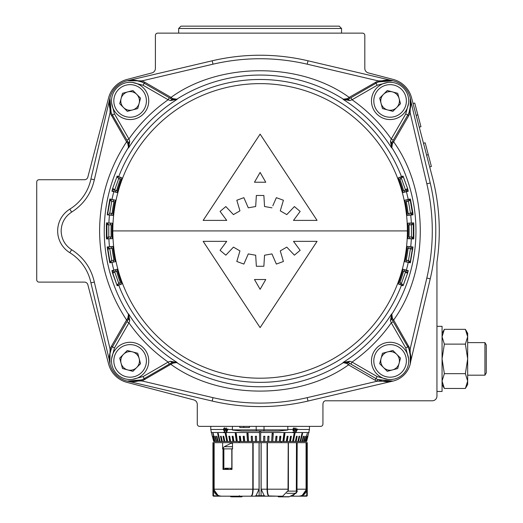 <?xml version="1.0" encoding="UTF-8"?>
<svg xmlns="http://www.w3.org/2000/svg" width="523" height="523" viewBox="0 0 523 523"><rect width="100%" height="100%" fill="white"/><g stroke="black" fill="none" stroke-linecap="round" stroke-linejoin="round"><path stroke-width="0.78" d="M467.046 384.81L465.378 388.452L467.667 381.064L465.378 373.677L444.354 373.677L442.066 381.064L444.354 388.452L465.378 388.452L467.667 381.064L467.667 384.497L465.378 388.452L467.046 384.81M465.378 344.121L467.667 336.734L467.046 332.988L467.667 336.734L465.378 329.34L444.354 329.34L442.066 336.734L444.354 344.121L465.378 344.121L467.667 358.896L465.378 373.677M444.354 344.121L442.066 358.896L444.354 373.677M465.378 329.34L467.667 333.301L467.667 381.064M128.527 142.91L129.75 141.197L128.56 147.937L128.527 142.91L112.438 115.034A23.267 23.267 0 0 1 144.224 83.249L169.315 97.736L168.151 99.756L170.387 100.56L172.093 99.344L177.12 99.37L170.387 100.56M109.392 360.269L90.924 282.845A46.54 46.54 0 0 0 69.807 252.694A25.594 25.594 0 0 1 69.807 209.141A46.54 46.54 0 0 0 90.924 178.99L94.33 179.742L110.052 112.837L111.124 112.393L109.935 98.076L110.052 112.837L126.573 141.851L127.579 141.269M172.093 362.491L170.387 361.275L177.12 362.465L172.093 362.491L144.224 378.587A23.267 23.267 0 0 1 112.438 346.801L126.926 321.704L128.939 322.868L129.75 320.638L128.527 318.925L128.56 313.898L129.75 320.638M392.943 381.084L377.05 381.234L377.835 379.548L392.943 381.084L308.014 401.043A209.422 209.422 0 0 1 212.194 401.043L127.266 381.084L142.027 380.966L172.74 363.21L177.12 362.465A155.534 155.534 0 0 1 128.56 313.898L127.815 318.278L126.573 319.984C108.81 292.952 99.821 263.265 99.592 230.918C99.821 198.57 108.81 168.883 126.573 141.851L127.815 143.557L128.56 147.937A155.534 155.534 0 0 1 177.12 99.37L171.89 99.226M410.261 238.717L410.261 238.717A150.356 150.356 0 0 1 410.254 238.789L407.986 238.665A148.081 148.081 0 0 0 407.986 223.171L410.254 223.046A150.356 150.356 0 0 1 410.261 223.118L413.68 222.87L412.542 223.053L411.444 224.825L411.444 237.011L413.301 237.226L413.203 238.939L411.444 237.011L409.006 236.88L410.261 238.717L411.34 238.841A151.448 151.448 0 0 1 410.718 246.745L412.987 246.987L411.536 247.098L410.47 248.569L408.437 260.565L406.24 260.101A149.022 149.022 0 0 0 408.103 248.32L410.614 248.745A1.863 1.68 67.3 0 1 410.692 248.092A1.863 1.68 -112.7 0 1 411.523 247.104M407.391 230.918A147.283 147.283 0 0 1 260.101 378.201A147.283 147.283 0 0 1 112.818 230.918A147.283 147.283 0 0 1 260.101 83.634A147.283 147.283 0 0 1 407.391 230.918L112.818 230.918M111.203 224.955L109.948 223.118A150.356 150.356 0 0 1 109.954 223.046L112.223 223.171A148.081 148.081 0 0 0 112.223 238.665L109.954 238.789A150.356 150.356 0 0 1 109.948 238.717L111.203 236.88L108.764 237.011L108.764 224.825L111.203 224.955A149.022 149.022 0 0 0 111.203 236.88M110.601 262.677A1.863 1.68 67.3 0 1 110.32 262.749L111.772 260.565L109.738 248.569L112.105 248.32L110.575 246.706A150.356 150.356 0 0 1 110.569 246.634L112.831 246.398A148.081 148.081 0 0 0 115.256 261.703L113.033 262.18A150.356 150.356 0 0 1 113.014 262.108L109.869 262.853L109.575 261.716L107.222 246.987L109.49 246.745A151.448 151.448 0 0 1 108.869 238.841L109.948 238.717M109.49 246.745L110.575 246.706M119.708 284.734L117.185 285.78L112.635 273.326L111.942 270.62L114.89 269.901A150.356 150.356 0 0 1 114.87 269.835L117.067 269.247A148.081 148.081 0 0 0 121.859 283.982L119.734 284.8A150.356 150.356 0 0 1 119.708 284.734L120.336 282.603L118.701 283.224L114.674 271.79L116.649 271.26A149.022 149.022 0 0 0 120.336 282.603M405.318 269.901L408.267 270.62L407.574 273.326L403.024 285.78L400.5 284.734A150.356 150.356 0 0 1 400.474 284.8L398.349 283.982A148.081 148.081 0 0 0 403.141 269.247L405.338 269.835A150.356 150.356 0 0 1 405.318 269.901L403.56 271.26L405.534 271.79L401.507 283.224L399.873 282.603A149.022 149.022 0 0 0 403.56 271.26M412.987 246.987L410.339 262.853L407.195 262.108A150.356 150.356 0 0 1 407.175 262.18L404.952 261.703A148.081 148.081 0 0 0 407.378 246.398L409.64 246.634A150.356 150.356 0 0 1 409.633 246.706L408.103 248.32M410.718 246.745L409.633 246.706M413.203 222.896L413.301 224.609L409.006 224.955A149.022 149.022 0 0 1 409.006 236.88M412.366 213.051L412.51 214.901L410.47 213.266L408.103 213.515A149.022 149.022 0 0 0 406.24 201.734L408.437 201.27L410.47 213.266L412.32 212.632L412.366 213.051L410.686 213.051M406.24 201.734L407.705 199.544L410.339 198.982L410.633 200.119L409.516 199.198L408.561 200.963A1.863 1.68 67.3 0 1 408.633 200.204A1.863 1.68 -112.7 0 1 409.47 199.217M410.633 200.119L412.797 212.58L412.32 212.632L410.261 200.204L408.561 200.963M407.626 189.542L407.809 191.34L405.534 190.045L403.56 190.575A149.022 149.022 0 0 0 399.873 179.232L401.507 178.611L405.534 190.045L407.325 188.574L407.626 189.542L405.658 189.542M399.873 179.232L400.5 177.101L403.024 176.055L403.325 176.696L402.527 176.244L401.546 177.977A1.863 1.68 67.3 0 1 401.625 177.264A1.863 1.68 -112.7 0 1 402.527 176.244L402.527 176.244M403.325 176.696L407.574 188.509L403.246 176.722L401.546 177.977M113.498 191.3A1.863 1.68 67.3 0 1 112.34 191.235L113.524 191.287L114.674 190.045L118.701 178.611L120.336 179.232A149.022 149.022 0 0 0 116.649 190.575L114.674 190.045L114.55 189.542L112.582 189.542L112.883 188.574L114.55 189.542M112.105 213.515L110.575 215.13L107.222 214.848L108.549 214.79L109.738 213.266L111.772 201.27L113.968 201.734A149.022 149.022 0 0 0 112.105 213.515L109.523 213.051M107.692 214.901L107.843 213.051M107.522 238.841A1.863 1.68 67.3 0 1 106.999 238.919L107.581 238.815L108.764 237.011L106.908 237.226L106.908 224.609L108.764 224.825L107.006 222.896L106.908 224.609L106.385 224.583L106.529 222.87L109.948 223.118M117.675 285.591A1.863 1.68 67.3 0 1 117.616 285.61L118.701 283.224L116.956 285.113L112.883 273.261L114.674 271.79L112.399 270.496L112.582 272.293L114.55 272.293M402.769 285.591L401.507 283.224L401.546 283.852L403.246 285.113L402.769 285.591A1.863 1.68 67.3 0 1 401.546 283.852M407.626 272.293L407.325 273.261L405.658 272.293L407.626 272.293L407.809 270.496L406.528 270.613L405.619 272.228A1.863 1.68 67.3 0 1 405.704 271.594A1.863 1.68 -112.7 0 1 406.521 270.613M409.921 262.703L408.437 260.565L410.261 261.631L409.921 262.703A1.863 1.68 67.3 0 1 408.555 260.866M412.51 246.934L412.366 248.785L410.614 248.745M409.006 224.955L410.261 223.118M410.732 100.704L430.233 183.004A209.422 209.422 0 0 1 430.233 278.831L410.699 361.4M410.732 361.138L410.888 358.432L409.084 349.442L410.156 348.998L393.636 319.984C429.148 271.182 429.148 190.653 393.636 141.851L392.629 141.269M410.875 102.619L410.274 98.076L410.156 112.837L409.084 112.393L410.888 103.404A23.267 23.267 0 0 1 407.77 115.034L393.283 140.131L391.269 138.968L390.459 141.197L391.681 142.91L391.649 147.937L390.459 141.197M263.5 182.226L265.762 182.226L264.631 180.265M260.114 172.44L254.466 182.226L265.762 182.226L260.114 172.44L258.591 175.081M264.631 281.479L265.762 279.517L254.466 279.517L255.59 281.479M258.591 286.663L260.114 289.304L265.762 279.517L263.5 279.517M254.466 279.517L260.114 289.304M271.94 207.821L264.546 206.52L263.867 195.471L256.355 195.471L255.682 206.52L248.281 207.821L243.868 197.674L236.808 200.244L239.952 210.854L233.448 214.607L225.831 206.578L220.072 211.41L226.727 220.399L203.159 220.399L260.114 134.123L317.069 220.399L293.501 220.399L300.15 211.41L294.397 206.578L286.774 214.607L280.276 210.854L283.414 200.244L276.36 197.674L272.823 205.794M239.952 250.89L236.808 261.5L243.868 264.069L248.281 253.923L255.682 255.224L256.355 266.272L263.867 266.272L264.546 255.224L271.94 253.923L276.36 264.069L283.414 261.5L280.276 250.89L286.774 247.131L294.397 255.165L300.15 250.334L293.501 241.345L317.069 241.345L260.114 327.62L203.159 241.345L226.727 241.345L220.072 250.334L225.831 255.165L233.448 247.131L239.952 250.89M112.105 248.32A149.022 149.022 0 0 0 113.968 260.101L111.772 260.565L109.948 261.631L107.888 249.203L109.738 248.569L107.692 246.934L107.843 248.785L109.523 248.785M226.727 220.399L222.014 220.399M203.159 220.399L260.114 134.123L317.069 220.399L310.963 220.399M298.215 220.399L293.501 220.399L294.828 218.601M288.304 213.005L286.774 214.607M282.551 203.166L283.414 200.244M276.36 197.674L275.137 200.466M264.056 198.511L263.867 195.471M256.355 195.471L256.172 198.511M255.812 204.31L255.682 206.52M245.084 200.466L243.868 197.674M236.808 200.244L237.677 203.166M239.325 208.729L239.952 210.854M233.448 214.607L231.924 213.005M220.072 211.41L221.889 213.861M292.298 252.949L294.397 255.165M300.15 250.334L298.339 247.882M293.501 241.345L298.215 241.345M310.963 241.345L317.069 241.345L260.114 327.62L203.159 241.345L209.259 241.345M222.014 241.345L226.727 241.345L225.393 243.143M225.831 255.165L227.93 252.949M231.924 248.739L233.448 247.131M237.677 258.578L236.808 261.5M243.868 264.069L245.084 261.278M256.172 263.232L256.355 266.272M264.409 257.434L264.546 255.224M271.94 253.923L272.823 255.95M275.137 261.278L276.36 264.069M280.903 253.014L280.276 250.89M406.24 260.101L407.195 262.108M407.195 199.727A150.356 150.356 0 0 0 407.175 199.655L404.952 200.132A148.081 148.081 0 0 1 407.378 215.437L409.64 215.201A150.356 150.356 0 0 0 409.633 215.13L410.718 215.09A151.448 151.448 0 0 1 411.34 222.994M408.103 213.515L409.633 215.13M400.5 177.101A150.356 150.356 0 0 0 400.474 177.036L398.349 177.853A148.081 148.081 0 0 1 403.141 192.588L405.338 192A150.356 150.356 0 0 0 405.318 191.934L406.391 191.719A151.448 151.448 0 0 1 408.241 199.433M403.56 190.575L405.318 191.934M107.222 214.848L109.869 198.982L111.968 199.433A151.448 151.448 0 0 1 113.818 191.719L114.89 191.934A150.356 150.356 0 0 0 114.87 192L117.067 192.588A148.081 148.081 0 0 1 121.859 177.853L119.734 177.036A150.356 150.356 0 0 0 119.708 177.101L118.714 176.643A151.448 151.448 0 0 1 401.487 176.643M120.336 179.232L119.708 177.101M114.89 191.934L116.649 190.575M110.575 215.13A150.356 150.356 0 0 0 110.569 215.201L112.831 215.437A148.081 148.081 0 0 1 115.256 200.132L113.033 199.655A150.356 150.356 0 0 0 113.014 199.727L111.968 199.433M113.968 201.734L113.014 199.727M113.014 262.108L113.968 260.101M116.649 271.26L114.89 269.901M399.873 282.603L400.5 284.734M412.366 248.785L412.32 249.203L410.686 248.785M412.797 249.255L412.32 249.203L410.261 261.631L410.633 261.716M407.574 273.326L403.325 285.14M117.616 285.61L116.884 285.14M112.635 273.326L112.582 272.293M110.32 262.749L109.948 261.631L109.575 261.716M107.411 249.255L107.843 248.785M106.999 238.919L106.908 237.226L106.385 237.252L106.385 224.583M109.575 200.119L111.772 201.27L110.333 199.086L107.888 212.632L107.411 212.58M112.34 191.235L112.582 189.542M116.956 176.722L118.701 178.611L117.623 176.225L116.956 176.722L112.635 188.509L116.956 176.722M413.68 222.87L413.824 224.583L413.301 224.609L413.301 237.226L413.824 237.252L413.68 238.965L411.34 238.841M108.869 238.841L106.529 238.965L106.385 237.252M113.818 191.719L111.942 191.215L112.635 188.509M116.884 176.696L117.185 176.055L118.714 176.643M407.574 188.509L408.267 191.215L406.391 191.719M412.797 212.58L412.987 214.848L410.718 215.09M413.824 224.583L413.824 237.252M348.109 99.344L349.822 100.56L343.088 99.37L348.109 99.344L375.985 83.249A23.267 23.267 0 0 1 407.77 115.034L408.777 115.616L410.156 112.837L426.833 183.808C434.103 215.215 434.103 246.621 426.833 278.027L410.156 348.998L410.274 363.76M348.318 99.22L343.402 99.187L347.468 98.625L348.318 99.22M392.394 143.557L391.838 147.623L391.799 142.701L392.394 143.557L393.636 141.851L408.777 115.616M392.629 320.566L393.636 319.984L392.394 318.278L391.838 314.212L391.681 318.925L407.77 346.801A23.267 23.267 0 0 1 375.985 378.587L350.894 364.1L352.051 362.079L349.822 361.275L348.109 362.491L343.088 362.465L349.822 361.275M391.681 318.925L390.459 320.638L391.649 313.898A155.534 155.534 0 0 1 343.088 362.465L348.298 362.602L346.932 363.55L343.402 362.648A155.861 155.861 0 0 1 176.807 362.648L171.884 362.616L172.74 363.21M392.394 318.278L391.799 319.135L391.838 314.212A155.861 155.861 0 0 0 391.838 147.623L391.649 147.937A155.534 155.534 0 0 0 343.088 99.37L343.402 99.187A155.861 155.861 0 0 0 176.807 99.187L172.74 98.625L171.884 99.22M346.932 363.55L348.521 364.877L349.449 363.269M127.815 318.278L128.41 319.135L128.37 314.212A155.861 155.861 0 0 1 128.37 147.623L128.41 142.701L127.815 143.557M349.75 98.396L349.168 97.389L347.468 98.625M172.74 98.625L171.034 97.389L170.452 98.396M349.822 100.56L352.051 99.756L350.894 97.736M129.75 141.197L128.939 138.968L114.452 113.87L111.432 115.616M390.459 320.638L391.269 322.868L393.283 321.704M170.387 361.275L168.151 362.079L143.06 376.573L144.806 379.593M393.283 140.131L391.681 142.91M350.894 364.1L348.109 362.491M410.888 358.432A23.267 23.267 0 0 1 375.985 378.587L375.056 380.195L348.521 364.877C299.725 399.997 219.667 399.801 171.034 364.446L170.452 363.439M169.315 364.1L168.151 362.079C152.808 351.286 139.733 338.218 128.939 322.868L114.452 347.965L111.432 346.219L110.052 348.998L94.33 282.093C91.185 268.207 83.621 257.421 71.644 249.726C64.917 245.254 61.42 238.985 61.152 230.918C61.42 222.85 64.917 216.581 71.644 212.109C83.621 204.415 91.185 193.628 94.33 179.742M126.926 321.704L128.527 318.925M127.579 320.566L126.573 319.984L111.432 346.219M126.926 140.131L128.939 138.968C139.733 123.618 152.808 110.549 168.151 99.756L143.06 85.262L144.806 82.242L142.027 80.869L212.992 64.185C244.398 56.922 275.811 56.922 307.217 64.185L378.181 80.869L349.168 97.389C300.372 61.871 219.837 61.871 171.034 97.389L144.806 82.242M169.315 97.736L172.093 99.344M134.503 80.209L127.266 80.751L212.194 60.792A209.422 209.422 0 0 1 308.014 60.792L392.943 80.751L378.181 80.869L378.632 81.941L392.943 80.751M410.888 103.136L410.738 100.749M375.056 380.195L377.05 381.234L307.217 397.65C275.811 404.913 244.398 404.913 212.992 397.65L142.027 380.966L141.576 379.894L127.266 381.084M109.51 355.463L111.124 349.442L110.052 348.998L109.935 363.76M109.385 356.693L109.32 358.432M90.924 282.845L94.33 282.093M90.924 178.99L109.935 98.076M135.549 80.32L141.576 81.941L142.027 80.869L127.266 80.751L131.809 80.143M180.991 26.15L339.218 26.15L341.545 28.477L178.663 28.477L180.991 26.15M392.505 91.917A9.336 9.336 0 0 0 381.071 103.351A9.336 9.336 0 0 0 396.689 107.535A9.336 9.336 0 0 0 392.505 91.917M403.253 114.099A18.612 18.612 0 0 1 376.926 114.099A18.612 18.612 0 0 1 376.926 87.772A18.612 18.612 0 0 1 403.253 87.772A18.612 18.612 0 0 1 403.253 114.099A18.612 18.612 0 0 0 403.253 87.772A18.612 18.612 0 0 0 376.926 87.772M382.463 108.555L379.672 98.141L387.295 90.518L397.709 93.31L400.5 103.724L392.878 111.347L382.463 108.555M381.071 358.484A9.336 9.336 0 0 0 392.505 369.918A9.336 9.336 0 0 0 396.689 354.3A9.336 9.336 0 0 0 381.071 358.484M403.253 347.736A18.612 18.612 0 0 1 403.253 374.063A18.612 18.612 0 0 1 376.926 374.063A18.612 18.612 0 0 1 376.926 347.736A18.612 18.612 0 0 1 403.253 347.736A18.612 18.612 0 0 0 376.926 347.736A18.612 18.612 0 0 0 376.926 374.063M397.709 368.525L387.295 371.317L379.672 363.694L382.463 353.28L392.878 350.488L400.5 358.111L397.709 368.525M296.332 442.7A1.164 0.824 90 0 0 296.136 442.667L288.402 442.667L288.402 489.201L267.41 489.201C267.56 493.575 268.194 495.902 269.319 496.183L282.701 496.183L287.493 491.189L288.023 491.156L288.219 442.667L267.41 442.667L267.41 489.201L267.41 442.667M295.809 442.667L297.188 442.667L296.992 491.156L297.371 491.189L296.946 491.404A2.327 1.647 90 0 1 295.881 493.32L289.297 496.713A2.327 1.647 90 0 1 288.735 496.85L278.864 496.85A2.327 1.647 90 0 1 277.706 496.183L269.338 495.954M280.446 496.183L279.426 496.713A2.327 1.647 90 0 1 278.864 496.85M210.762 426.376L210.762 429.501L223.236 429.501L224.328 427.847L225.321 429.135L224.426 428.213L223.556 429.54L224.334 430.632L225.008 430.383L224.995 432.665L223.622 432.645L223.543 432.214L224.668 432.233L224.668 430.985L224.295 431.07L223.236 429.514L223.556 429.39M225.629 429.501L226.034 427.964L226.374 429.082L228.028 429.05L226.367 432.776L226.034 429.546L223.556 429.501M210.762 429.501L212.299 436.267M224.982 430.867L224.295 431.07L224.982 430.808M224.334 430.632L225.008 430.383M212.397 436.267L213.698 441.504M212.796 436.267L214.175 441.504L213.796 441.504M212.998 436.267L214.175 441.504M212.894 433.358L215.005 441.504L214.378 441.504M213.194 433.358L215.005 441.504M214.861 436.267L215.254 436.267L214.861 436.267L216.176 441.504L215.306 441.504M215.254 436.267L216.574 441.504L216.176 441.504M216.411 436.267L216.901 436.267L216.411 436.267L217.686 441.504L216.574 441.504M216.901 436.267L218.176 441.504L217.686 441.504M217.62 433.358L218.202 433.358L217.62 433.358L219.516 441.504L218.176 441.504M218.202 433.358L220.091 441.504L219.516 441.504M241.476 431.03L232.408 430.037A1.164 0.654 -90 0 1 232.402 429.867L232.402 429.501A11.637 6.531 90 0 0 232.402 429.867L287.807 429.867A1.164 0.654 90 0 1 287.8 430.037L278.733 431.03L241.476 431.03L259.519 431.03L259.519 441.504L256.63 441.504L256.505 436.267L255.348 436.267L255.466 441.504L252.596 441.504L252.354 436.267L251.21 436.267L251.452 441.504L248.621 441.504L248.059 433.358L246.934 433.358L247.497 441.504L244.738 441.504L244.254 436.267L243.162 436.267L243.64 441.504L240.966 441.504L240.371 436.267L239.318 436.267L239.913 441.504L237.337 441.504L236.252 433.358L235.239 433.358L236.331 441.504L233.892 441.504L233.081 436.267L232.134 436.267L232.938 441.504L230.636 441.504L229.734 436.267L228.845 436.267L229.747 441.504L227.61 441.504L226.067 433.358L225.243 433.358L226.786 441.504L224.831 441.504L223.752 436.267L223.007 436.267L224.079 441.504L222.321 441.504L221.17 436.267L220.503 436.267L221.654 441.504L220.091 441.504M293.364 430.867L293.9 431.07L292.9 429.514L294.089 427.847L295.109 429.135L294.07 428.291L293.253 429.501L294.011 430.632L294.743 430.383L294.155 432.665L292.684 432.645L292.762 432.214L293.972 432.233L294.305 430.985L293.599 431.011M292.9 429.514L287.807 429.501L287.807 426.376M287.8 429.867A11.637 6.531 -90 0 0 287.807 429.501L287.807 429.867M260.683 431.03L260.683 441.504L259.519 441.504M293.004 430.285L294.011 430.632M295.515 432.508L295.796 427.964L296.116 429.082L297.6 429.05L295.534 432.769L294.201 432.508M294.089 428.291L293.063 428.625M297.404 429.501L309.446 429.501L306.641 441.504L307.91 436.267L306.413 441.504L306.033 441.504L307.413 436.267L305.831 441.504L305.203 441.504L307.308 433.358L304.902 441.504L304.033 441.504L305.347 436.267L304.948 436.267L303.634 441.504L302.523 441.504L303.798 436.267L303.307 436.267L302.033 441.504L300.692 441.504L302.582 433.358L302 433.358L300.11 441.504L298.555 441.504L299.705 436.267L299.038 436.267L297.888 441.504L296.123 441.504L297.201 436.267L296.449 436.267L295.377 441.504L293.423 441.504L294.965 433.358L294.142 433.358L292.599 441.504L290.461 441.504L291.363 436.267L290.474 436.267L289.572 441.504L287.271 441.504L288.075 436.267L287.12 436.267L286.316 441.504L283.878 441.504L284.963 433.358L283.956 433.358L282.865 441.504L280.295 441.504L280.89 436.267L279.838 436.267L279.243 441.504L276.569 441.504L277.046 436.267L275.954 436.267L275.471 441.504L272.712 441.504L273.274 433.358L272.15 433.358L271.587 441.504L268.757 441.504L268.999 436.267L267.854 436.267L267.613 441.504L264.736 441.504L264.86 436.267L263.703 436.267L263.579 441.504L260.683 441.504M263.703 436.267L264.801 436.267L264.736 441.504M264.677 441.504L263.579 441.504M256.63 441.504L255.466 441.504M252.596 441.504L251.452 441.504M248.621 441.504L247.497 441.504M244.738 441.504L243.64 441.504M240.966 441.504L239.913 441.504M237.337 441.504L236.331 441.504M233.892 441.504L232.938 441.504M230.636 441.504L229.747 441.504M227.61 441.504L226.786 441.504M224.831 441.504L224.079 441.504M222.321 441.504L221.654 441.504M303.634 441.504L304.033 441.504M302.033 441.504L302.523 441.504M300.11 441.504L300.692 441.504M299.038 436.267L297.966 441.504L298.555 441.504M296.449 436.267L295.573 441.504L296.123 441.504M294.142 433.358L292.913 441.504L293.423 441.504M290.474 436.267L290.899 436.267L289.997 441.504L290.461 441.504M289.997 441.504L289.572 441.504M287.12 436.267L287.663 436.267L286.859 441.504L287.271 441.504M286.859 441.504L286.316 441.504M283.956 433.358L284.604 433.358L283.518 441.504L283.878 441.504M283.518 441.504L282.865 441.504M279.838 436.267L280.59 436.267L280.295 441.504M279.995 441.504L279.243 441.504M275.954 436.267L276.798 436.267L276.569 441.504M276.321 441.504L275.471 441.504M272.15 433.358L273.091 433.358L272.712 441.504M272.522 441.504L271.587 441.504M267.854 436.267L268.874 436.267L268.757 441.504M268.632 441.504L267.613 441.504M249.445 426.376L249.445 427.539L239.815 427.539L239.815 426.376M256.505 436.267L255.407 436.267L255.531 441.504M252.354 436.267L251.334 436.267L251.576 441.504M248.059 433.358L247.118 433.358L247.686 441.504M244.254 436.267L243.411 436.267L243.888 441.504M240.371 436.267L239.619 436.267L240.214 441.504M236.252 433.358L235.598 433.358L236.69 441.504M233.081 436.267L232.545 436.267L233.35 441.504M229.734 436.267L229.309 436.267L230.212 441.504M226.067 433.358L227.296 441.504M223.752 436.267L224.635 441.504M221.17 436.267L222.242 441.504M305.347 436.267L304.948 436.267M303.798 436.267L303.307 436.267M302.582 433.358L302 433.358M297.156 429.063L296.874 429.461M295.41 429.396L295.796 429.546M295.868 427.964L295.796 428.324M295.691 431.383L297.038 429.527L295.58 429.461M295.606 429.344L296.116 429.54L295.998 431.501M297.038 429.527L296.116 429.54M293.403 432.227L294.155 432.665M293.364 432.364L292.736 432.364M293.181 430.795L294.305 430.985M293.867 427.762L294.645 428.958M294.743 428.997L295.109 429.135M292.9 429.403L293.253 429.54M293.102 430.337L293.566 430.462M226.577 429.461L226.034 429.546M226.557 429.35L225.629 429.546M226.374 428.958L226.034 429.082M226.374 428.37L226.296 427.964M227.812 429.475L226.374 429.54L226.492 431.501L227.387 429.527L226.374 429.54M227.851 429.344L227.387 429.527M226.962 431.325L226.492 431.501M224.982 432.364L223.622 432.645M224.982 430.795L224.459 430.619M223.707 429.337L224.55 427.762M225.446 428.958L224.315 428.291M249.445 427.539L243.829 427.539L243.829 426.376M215.718 494.183L218.241 495.719L213.574 489.201L213.953 491.45M213.724 496.183L220.909 496.183L213.724 496.183L212.946 495.719L212.946 442.667L213.469 442.667L213.469 495.719L221.634 496.183C217.195 495.902 214.698 493.575 214.142 489.201L214.142 489.201C214.718 493.634 217.215 495.961 221.634 496.183L251.145 496.183C252.321 495.954 252.988 493.627 253.152 489.201L259.062 489.201L255.982 495.719L259.133 495.719L259.133 442.667L261.147 442.667L261.147 489.201L267.057 489.201C267.214 493.614 267.887 495.941 269.064 496.183L269.332 496.183M213.469 442.667L214.09 442.667L214.09 489.201C214.685 493.614 217.176 495.941 221.575 496.183L220.909 496.183M213.574 442.667L213.574 489.201L214.09 489.201M214.404 492.476L214.992 493.379M214.09 442.667L214.142 489.201L252.799 489.201L252.799 442.667L214.142 442.667L214.142 489.201M235.049 496.183L240.56 496.183M261.075 442.667L261.075 495.719L264.226 495.719L261.147 489.201M264.226 495.719L265.429 496.183L251.145 496.183L254.779 496.183L255.982 495.719M252.799 442.667L259.133 442.667M259.062 442.667L259.062 489.201M253.152 442.667L253.152 489.201M261.147 442.667L267.142 442.667L267.148 489.201C267.207 493.418 267.933 495.745 269.319 496.183M267.057 442.667L267.057 489.201M265.429 496.183L254.779 496.183M253.328 496.183L242.417 496.183M249.033 496.183L250.87 496.183C252.014 495.915 252.648 493.588 252.799 489.201L253.067 489.201C252.897 493.483 252.249 495.739 251.112 495.954M269.11 496.183L266.88 496.183M299.378 496.183L290.317 496.183L297.332 496.183L290.317 496.183L292.573 496.183L297.371 491.189M297.188 442.667L306.066 442.667L306.066 489.201L306.066 442.667L306.628 442.667L306.628 489.201L301.967 495.719L303.719 494.81M304.491 494.183L305.216 493.379M305.805 492.476L306.256 491.45M306.628 442.667L307.263 442.667L307.263 495.719L306.798 496.183M306.74 442.667L306.74 495.719L299.3 496.183L306.485 496.183L298.633 496.183C303.02 495.954 305.51 493.627 306.118 489.201L306.628 489.201M306.118 442.667L306.118 489.201M229.891 496.183L230.911 496.713A2.327 1.647 -90 0 0 231.473 496.85A2.327 1.647 -90 0 0 232.624 496.183M240.783 496.713A2.327 1.647 -90 0 0 241.345 496.85A2.327 1.647 -90 0 0 242.495 496.183M226.564 469.425L226.564 468.262M230.682 469.425L230.682 468.262M253.067 442.667L253.067 489.201C252.799 494.157 252.073 496.484 250.89 496.183L240.698 496.183M296.469 442.667L296.332 491.352M232.506 442.667L232.506 448.93L231.99 448.963L231.99 469.425L223.014 469.425L223.014 448.963L222.635 448.93L223.256 448.603A2.327 1.647 -90 0 1 224.328 446.694L230.911 443.301A2.327 1.647 -90 0 1 231.473 443.164L232.506 443.164M222.635 442.667L222.635 448.93M297.103 496.183L292.573 496.183M306.066 489.201L306.066 489.201C305.537 493.875 303.039 496.203 298.574 496.183C303 495.915 305.497 493.588 306.066 489.201L296.489 489.201M271.019 496.183L276.556 496.183M251.145 496.183L269.064 496.183M288.265 489.201L288.114 491.287L287.447 491.404M296.992 491.156L296.378 491.287L296.469 489.874M231.944 448.793L232.624 448.61M223.739 469.425L223.739 448.78L223.713 469.425M228.021 469.425L228.021 468.262M223.014 448.963L223.713 448.793M225.714 469.425L225.714 468.262M224.89 469.425L224.89 468.262L231.473 468.262L231.807 469.425L231.807 448.917M436.947 391.472L442.066 391.472L442.066 326.319L436.947 326.319M484.939 375.187L486.279 372.86L486.279 344.938L484.939 342.611L484.939 375.187L467.667 375.187M132.535 351.881A9.336 9.336 0 0 0 121.101 363.322A9.336 9.336 0 0 0 136.719 367.506A9.336 9.336 0 0 0 132.535 351.881M143.282 374.063A18.612 18.612 0 0 1 116.956 374.063A18.612 18.612 0 0 1 116.956 347.736A18.612 18.612 0 0 1 143.282 347.736A18.612 18.612 0 0 1 143.282 374.063A18.612 18.612 0 0 0 143.282 347.736A18.612 18.612 0 0 0 116.956 347.736M122.493 368.525L119.708 358.111L127.331 350.488L137.745 353.28L140.537 363.694L132.907 371.317L122.493 368.525M411.536 97.709L432.305 176.892A212.913 212.913 0 0 1 436.947 262.311L436.947 396.127A4.655 4.655 0 0 1 432.292 400.781L325.652 400.781A2.327 2.327 0 0 0 323.724 401.808A4.655 4.655 0 0 0 322.933 404.41L322.933 424.048A2.327 2.327 0 0 1 320.606 426.376L199.603 426.376A2.327 2.327 0 0 1 197.276 424.048L197.276 404.403A4.655 4.655 0 0 0 193.804 399.899L126.893 382.346A25.594 25.594 0 0 1 108.627 364.073L87.877 284.865A212.913 212.913 0 0 1 87.844 284.715A3.491 3.491 0 0 0 84.465 282.113L39.048 282.113A2.327 2.327 0 0 1 36.721 279.785L36.721 182.05A2.327 2.327 0 0 1 39.048 179.729L84.465 179.729A3.491 3.491 0 0 0 87.844 177.12A212.913 212.913 0 0 1 87.877 176.97L108.627 97.762A25.594 25.594 0 0 1 126.893 79.489L151.918 72.919A4.655 4.655 0 0 0 155.396 68.421L155.396 35.459A2.327 2.327 0 0 1 157.717 33.132L362.485 33.132A2.327 2.327 0 0 1 364.812 35.459L364.812 68.395A4.655 4.655 0 0 0 368.29 72.9L393.263 79.444A25.594 25.594 0 0 1 411.536 97.709M429.69 166.929L431.383 166.484L428.278 154.658L426.591 155.102M428.278 154.658L425.173 142.818L423.486 143.263M416.158 115.322L417.844 114.877L420.95 126.716L419.263 127.161M417.844 114.877L414.739 103.057L413.052 103.502M121.101 98.514A9.336 9.336 0 0 0 132.535 109.954A9.336 9.336 0 0 0 136.719 94.33A9.336 9.336 0 0 0 121.101 98.514M143.282 87.772A18.612 18.612 0 0 1 143.282 114.099A18.612 18.612 0 0 1 116.956 114.099A18.612 18.612 0 0 1 116.956 87.772A18.612 18.612 0 0 1 143.282 87.772A18.612 18.612 0 0 0 116.956 87.772A18.612 18.612 0 0 0 116.956 114.099M137.745 108.555L127.331 111.347L119.708 103.724L122.493 93.31L132.907 90.518L140.537 98.141L137.745 108.555M114.452 113.87L111.647 103.227M132.411 82.457L143.06 85.262M69.807 209.141L71.644 212.109M111.647 358.608L114.452 347.965M113.818 270.116A151.448 151.448 0 0 1 111.968 262.402M401.487 285.192A151.448 151.448 0 0 1 118.714 285.192M408.241 262.402A151.448 151.448 0 0 1 406.391 270.116M412.484 223.079A1.863 1.68 -112.7 0 0 411.679 224.053A1.863 1.68 67.3 0 0 411.601 224.766M412.516 214.881A1.863 1.68 67.3 0 1 410.62 213.09M407.822 191.333A1.863 1.68 67.3 0 1 405.626 189.594M108.496 214.809A1.863 1.68 67.3 0 1 107.692 214.848M413.209 238.9A1.863 1.68 67.3 0 1 411.594 237.069M435.783 230.918A209.422 209.422 0 0 1 430.233 278.831L426.833 278.027M108.869 222.994A151.448 151.448 0 0 1 109.49 215.09M408.561 103.227L405.756 113.87L391.269 138.968C380.476 123.618 367.401 110.549 352.051 99.756L377.148 85.262L375.403 82.242M387.791 379.378L377.148 376.573L352.051 362.079C367.401 351.286 380.476 338.218 391.269 322.868L405.756 347.965L408.777 346.219M405.756 113.87L407.77 115.034M377.148 376.573L375.985 378.587M377.148 85.262L387.791 82.457M405.756 347.965L408.561 358.608M143.06 376.573L132.411 379.378M308.014 60.792L307.217 64.185M212.992 64.185L212.194 60.792M430.233 183.004L426.833 183.808M308.014 401.043L307.217 397.65M212.194 401.043L212.992 397.65M69.807 252.694L71.644 249.726M378.574 89.413A16.291 16.291 0 0 0 378.574 112.452A16.291 16.291 0 0 0 401.605 112.452A16.291 16.291 0 0 0 401.605 89.413A16.291 16.291 0 0 0 378.574 89.413M378.574 372.422A16.291 16.291 0 0 0 401.605 372.422A16.291 16.291 0 0 0 401.605 349.384A16.291 16.291 0 0 0 378.574 349.384A16.291 16.291 0 0 0 378.574 372.422M296.391 491.136L288.206 491.136M295.881 493.32L286.741 493.32M289.297 496.713L279.426 496.713M227.799 429.501L232.402 429.501L232.402 426.376M223.596 432.508L211.161 432.508M226.315 432.508L224.988 432.508M259.519 432.508L226.524 432.508M292.71 432.508L260.683 432.508M293.253 429.501L295.41 429.501M309.047 432.508L295.711 432.508M263.37 431.03A1.164 0.654 -90 0 0 264.023 429.867L264.023 426.376M256.839 431.03A1.164 0.654 -90 0 1 256.185 429.867L256.185 426.376M239.384 495.719L239.639 496.183M259.519 496.183A0.464 0.386 90 0 1 259.133 495.719L261.075 495.719A0.464 0.386 90 0 1 260.689 496.183M306.485 496.183L307.263 495.719M269.097 495.954C267.959 495.726 267.305 493.477 267.148 489.201M231.944 469.425L231.944 448.963M226.701 468.262L226.701 469.425M226.864 469.425L226.864 468.262M227.525 468.262L227.525 469.425M230.983 469.425L230.983 468.262M230.82 468.262L230.82 469.425M223.739 448.878L231.826 448.878M224.328 446.694L232.506 446.694M230.911 443.301L232.506 443.301M118.603 349.384A16.291 16.291 0 0 0 118.603 372.422A16.291 16.291 0 0 0 141.635 372.422A16.291 16.291 0 0 0 141.635 349.384A16.291 16.291 0 0 0 118.603 349.384M118.603 112.452A16.291 16.291 0 0 0 141.635 112.452A16.291 16.291 0 0 0 141.635 89.413A16.291 16.291 0 0 0 118.603 89.413A16.291 16.291 0 0 0 118.603 112.452M442.066 333.301L444.354 329.34L442.066 333.301M442.066 384.497L444.354 388.452M178.663 33.132L178.663 28.477M341.545 33.132L341.545 28.477M309.446 426.376L309.446 429.501M225.321 430.311L224.648 430.566M212.946 495.719L213.41 496.183M231.473 496.85L241.345 496.85M288.402 489.201L288.186 491.208M223.877 469.425L223.877 448.662M281.165 441.504L281.165 442.667M239.044 441.504L239.044 442.667M467.667 342.611L484.939 342.611"/></g></svg>
